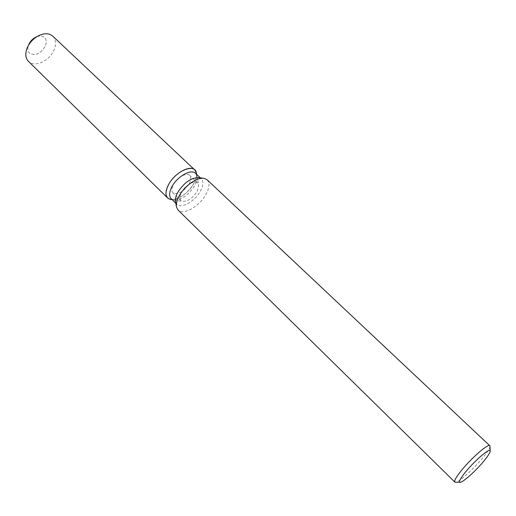 <?xml version="1.0" encoding="UTF-8"?>
<svg xmlns="http://www.w3.org/2000/svg" width="516" height="516" viewBox="0 0 516 516"><rect width="100%" height="100%" fill="white"/><g stroke="black" fill="none" stroke-linecap="round" stroke-linejoin="round"><path stroke-width="0.39" stroke-dasharray="2.58 1.94" d="M173.273 184.799C176.775 177.62 186.695 171.963 189.701 175.337C191.281 177.078 191.152 179.794 189.314 183.464C183.606 191.829 178.136 194.938 172.912 192.797C171.37 191.094 171.493 188.424 173.273 184.799M36.817 36.7C40.029 35.546 42.596 35.81 44.524 37.5C46.479 39.571 46.769 42.383 45.395 45.943C40.661 53.799 35.365 56.199 29.502 53.129C27.612 51.103 27.322 48.33 28.638 44.821L26.987 48.414M195.532 173.35L196.931 175.866C197.493 178.439 196.828 181.542 194.932 185.173C188.63 195.106 181.555 200.047 173.718 200.002L171.157 198.705M170.564 199.492C177.123 201.079 189.269 192.539 194.093 183.07C196.041 179.342 196.815 176.085 196.415 173.299C196.815 176.085 196.041 179.342 194.093 183.07C187.443 193.687 179.794 199.189 171.138 199.589M198.815 177.627L201.369 178.859C203.639 181.374 203.414 185.302 200.685 190.649C195.48 200.93 181.258 209.212 176.885 204.317L175.556 201.814M207.168 179.832C209.851 182.799 209.56 187.463 206.29 193.816C200.079 205.987 183.238 215.849 178.085 210.07M489.981 446.495C489.678 448.456 487.42 452.048 483.208 457.273C474.314 468.347 459.214 482.06 455.609 482.234M181.329 192.591C184.883 185.405 194.816 179.671 197.776 183.006L198.712 184.689L197.305 191.107C192.9 198.009 187.998 201.453 182.606 201.434L180.89 200.563C179.375 198.886 179.516 196.228 181.329 192.591M39.719 35.172L36.397 36.875C39.777 35.52 42.486 35.733 44.524 37.5C46.479 39.571 46.769 42.383 45.395 45.943C40.661 53.799 35.365 56.199 29.502 53.129C27.651 51.155 27.335 48.459 28.561 45.027M52.735 36.133C55.896 39.48 56.347 44.028 54.096 49.788C49.82 60.849 34.495 67.918 28.457 61.378M197.776 183.006L189.701 175.337M196.931 175.866L198.712 184.689M200.285 177.833L201.369 178.859M203.568 178.304L204.194 178.394M176.42 206.535L176.536 207.161M175.821 203.272L176.885 204.317M173.718 200.002L182.606 201.434M180.89 200.563L172.912 192.797"/><path stroke-width="0.77" d="M36.397 36.875C32.831 38.545 30.244 41.196 28.638 44.821C30.334 41.022 33.063 38.313 36.817 36.7M175.821 203.272L171.157 198.705C168.951 196.254 169.132 192.41 171.705 187.16C176.795 176.73 191.21 168.487 195.532 173.35L200.285 177.833M168.255 185.212C174.924 171.344 194.745 162.772 196.299 172.725L194.732 169.906C189.914 164.488 173.879 173.621 168.255 185.212C164.623 193.132 165.397 197.892 170.564 199.492L167.687 198.034C165.23 195.312 165.417 191.036 168.255 185.212M176.42 206.535L175.556 201.814C175.047 199.344 175.698 196.338 177.51 192.797C183.877 182.729 190.978 177.672 198.815 177.627L203.568 178.304M455.609 482.234L454.822 482.06L178.085 210.07L176.536 207.161C175.93 204.246 176.711 200.685 178.878 196.473C184.044 186.199 197.357 176.762 204.194 178.394L207.168 179.832L489.774 445.708L489.981 446.495M454.822 482.06C454.022 480.886 456.112 477.165 461.091 470.889C471.011 458.369 488.381 443.205 489.774 445.708M465.187 472.443C474.294 461.001 490.103 447.411 490.181 450.855C490.31 452.293 488.349 455.525 484.298 460.543C476.171 470.644 462.278 483.099 459.975 482.26C458.685 481.718 460.427 478.442 465.187 472.443M171.138 199.589L170.564 199.492M167.687 198.034L28.457 61.378C25.523 58.237 25.032 53.916 26.987 48.414L27.122 48.072C29.728 42.189 33.927 37.887 39.719 35.172C45.144 33.005 49.478 33.321 52.735 36.133L194.732 169.906M196.635 174.395L196.299 172.725L196.635 174.395M490.181 450.855L489.961 446.056M459.975 482.26L455.17 482.234"/></g></svg>
